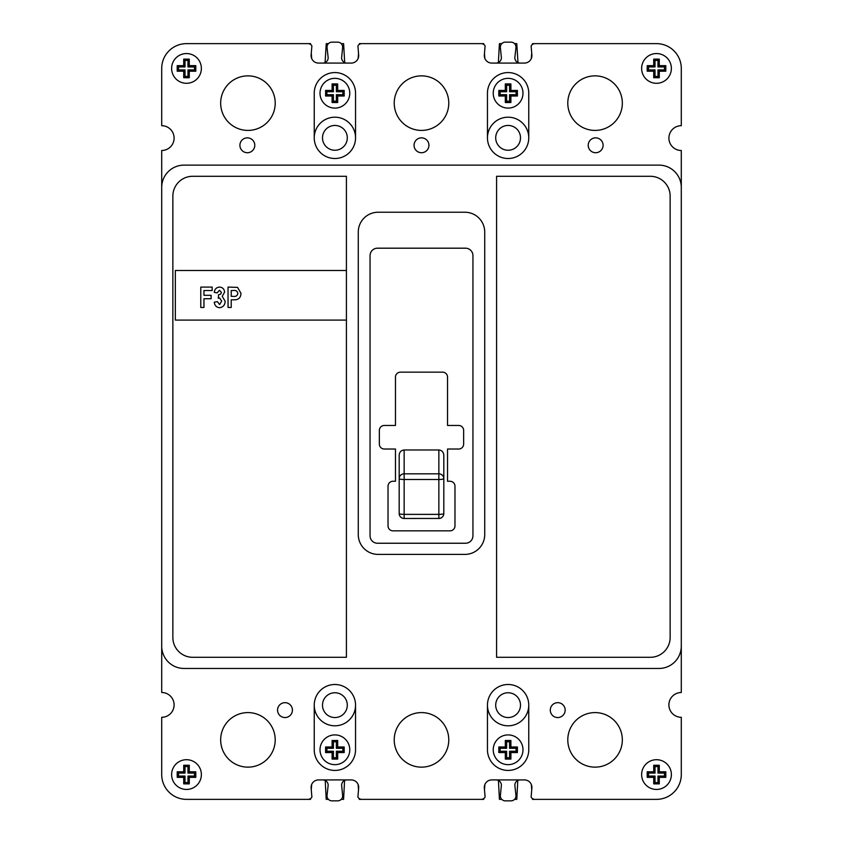 <?xml version="1.0" encoding="UTF-8"?>
<svg xmlns="http://www.w3.org/2000/svg" width="843" height="843" viewBox="0 0 843 843"><rect width="100%" height="100%" fill="white"/><g stroke="black" fill="none" stroke-linecap="round" stroke-linejoin="round"><path stroke-width="1.26" d="M322.5 705.148A12.392 12.392 0 0 0 334.892 717.551A12.392 12.392 0 0 0 347.295 705.148A12.392 12.392 0 0 0 334.892 692.756A12.392 12.392 0 0 0 322.5 705.148M495.705 705.148A12.392 12.392 0 0 0 508.108 717.551A12.392 12.392 0 0 0 520.5 705.148A12.392 12.392 0 0 0 508.108 692.756A12.392 12.392 0 0 0 495.705 705.148M495.705 137.852A12.392 12.392 0 0 0 508.108 150.244A12.392 12.392 0 0 0 520.5 137.852A12.392 12.392 0 0 0 508.108 125.449A12.392 12.392 0 0 0 495.705 137.852M322.5 137.852A12.392 12.392 0 0 0 334.892 150.244A12.392 12.392 0 0 0 347.295 137.852A12.392 12.392 0 0 0 334.892 125.449A12.392 12.392 0 0 0 322.5 137.852M311.699 58.578L311.278 53.098M310.624 44.5L310.561 43.636L186.493 43.636A24.795 24.795 0 0 0 161.708 68.431L161.708 125.702A12.392 12.392 0 0 1 174.101 138.094A12.392 12.392 0 0 1 161.708 150.497L161.708 692.503A12.392 12.392 0 0 1 174.101 704.906A12.392 12.392 0 0 1 161.708 717.298L161.708 774.569A24.795 24.795 0 0 0 186.493 799.364L310.498 799.364L310.561 798.553M328.454 43.636L326.241 43.636L325.071 62.603M344.703 62.593L343.596 43.636L341.215 43.636M483.777 44.447L483.713 43.636L359.36 43.636L359.297 44.405M358.538 53.478L358.117 58.504M484.841 58.42L484.462 53.457M501.785 43.636L499.425 43.636L498.371 62.561M517.992 62.635L516.78 43.636L514.546 43.636M532.439 798.553L532.502 799.364L656.507 799.364A24.795 24.795 0 0 0 681.292 774.569L681.292 717.298A12.392 12.392 0 0 1 668.899 704.906A12.392 12.392 0 0 1 681.292 692.503L681.292 150.497A12.392 12.392 0 0 1 668.899 138.094A12.392 12.392 0 0 1 681.292 125.702L681.292 68.431A24.795 24.795 0 0 0 656.507 43.636L532.502 43.636L532.439 44.447M531.722 53.13L531.269 58.662M531.322 784.464L531.733 789.712M514.546 799.364L516.78 799.364L517.792 780.47M498.424 780.47L499.425 799.364L501.785 799.364M359.223 798.553L359.287 799.364L483.713 799.364L483.777 798.553M484.483 789.712L484.894 784.464M358.106 784.464L358.517 789.712M341.215 799.364L343.575 799.364L344.576 780.47M325.208 780.47L326.22 799.364L328.454 799.364M311.267 789.712L311.678 784.464M384.313 425.462A4.963 4.963 0 0 0 379.35 430.425L379.35 444.061A4.963 4.963 0 0 0 384.313 449.024L395.462 449.024L395.462 481.258L392.986 481.258A4.963 4.963 0 0 0 388.022 486.211L388.022 525.884A4.963 4.963 0 0 0 392.986 530.848L450.014 530.848A4.963 4.963 0 0 0 454.978 525.884L454.978 486.211A4.963 4.963 0 0 0 450.014 481.258L447.538 481.258L447.538 449.024L458.687 449.024A4.963 4.963 0 0 0 463.65 444.061L463.65 430.425A4.963 4.963 0 0 0 458.687 425.462L447.538 425.462L447.538 377.116A4.963 4.963 0 0 0 442.575 372.163L400.425 372.163A4.963 4.963 0 0 0 395.462 377.116L395.462 425.462L384.313 425.462A4.963 4.963 0 0 0 379.35 430.425M399.182 455.104C399.498 452.017 401.152 450.31 404.145 449.983L404.145 473.829A4.963 4.805 180 0 0 399.182 478.645L399.182 455.104M438.855 449.983C441.848 450.31 443.502 452.017 443.818 455.104L443.818 478.645A4.963 4.805 180 0 0 438.855 473.829L438.855 449.983L404.145 449.983M443.818 478.645L443.818 513.513A4.963 4.932 180 0 1 438.855 518.445L404.145 518.477L404.145 514.378L438.855 514.378L438.855 473.829L404.145 473.829L404.145 514.378A4.963 0.864 -0 0 1 399.182 513.513L399.182 478.645A4.963 0.864 0 0 0 404.145 479.498L438.855 479.498A4.963 0.864 -0 0 0 443.818 478.645M399.182 513.513A4.963 4.932 180 0 0 404.145 518.445L404.145 518.477A4.963 4.963 0 0 1 399.182 513.513M201.372 68.431A14.879 14.879 0 0 0 186.493 53.552A14.879 14.879 0 0 0 171.624 68.431A14.879 14.879 0 0 0 186.493 83.299A14.879 14.879 0 0 0 201.372 68.431A14.879 14.879 0 0 0 186.493 53.552A14.879 14.879 0 0 0 171.624 68.431A14.879 14.879 0 0 0 186.493 83.299A14.879 14.879 0 0 0 201.372 68.431M189.285 59.126L183.711 59.126L183.711 65.638L177.199 65.638L177.199 71.212L183.711 71.212L183.711 77.725L189.285 77.725L189.285 71.212L195.797 71.212L195.797 65.638L189.285 65.638L189.285 59.126L187.978 60.443L185.017 60.443L183.711 59.126M185.017 60.443L185.017 66.945L178.516 66.945L178.516 69.906L185.017 69.906L185.017 76.418L187.978 76.418L187.978 69.906L194.48 69.906L194.48 66.945L187.978 66.945L187.978 60.443M187.978 66.945L189.285 65.638M194.48 66.945L195.797 65.638M194.48 69.906L195.797 71.212M187.978 69.906L189.285 71.212M187.978 76.418L189.285 77.725M185.017 76.418L183.711 77.725M185.017 69.906L183.711 71.212M178.516 69.906L177.199 71.212M178.516 66.945L177.199 65.638M185.017 66.945L183.711 65.638M671.376 68.431A14.879 14.879 0 0 0 656.507 53.552A14.879 14.879 0 0 0 641.628 68.431A14.879 14.879 0 0 0 656.507 83.299A14.879 14.879 0 0 0 671.376 68.431A14.879 14.879 0 0 0 656.507 53.552A14.879 14.879 0 0 0 641.628 68.431A14.879 14.879 0 0 0 656.507 83.299A14.879 14.879 0 0 0 671.376 68.431M647.203 71.212L653.715 71.212L653.715 77.725L659.289 77.725L659.289 71.212L665.801 71.212L665.801 65.638L659.289 65.638L659.289 59.126L653.715 59.126L653.715 65.638L647.203 65.638L647.203 71.212L648.52 69.906L655.022 69.906L655.022 76.418L657.983 76.418L657.983 69.906L664.484 69.906L664.484 66.945L657.983 66.945L657.983 60.443L655.022 60.443L655.022 66.945L648.52 66.945L648.52 69.906M648.52 66.945L647.203 65.638M655.022 66.945L653.715 65.638M655.022 60.443L653.715 59.126M657.983 60.443L659.289 59.126M657.983 66.945L659.289 65.638M664.484 66.945L665.801 65.638M664.484 69.906L665.801 71.212M657.983 69.906L659.289 71.212M657.983 76.418L659.289 77.725M655.022 76.418L653.715 77.725M655.022 69.906L653.715 71.212M671.376 774.569A14.879 14.879 0 0 0 656.507 759.701A14.879 14.879 0 0 0 641.628 774.569A14.879 14.879 0 0 0 656.507 789.448A14.879 14.879 0 0 0 671.376 774.569A14.879 14.879 0 0 0 656.507 759.701A14.879 14.879 0 0 0 641.628 774.569A14.879 14.879 0 0 0 656.507 789.448A14.879 14.879 0 0 0 671.376 774.569M659.289 765.275L653.715 765.275L653.715 771.788L647.203 771.788L647.203 777.362L653.715 777.362L653.715 783.874L659.289 783.874L659.289 777.362L665.801 777.362L665.801 771.788L659.289 771.788L659.289 765.275L657.983 766.582L655.022 766.582L653.715 765.275M655.022 766.582L655.022 773.094L648.52 773.094L648.52 776.055L655.022 776.055L655.022 782.557L657.983 782.557L657.983 776.055L664.484 776.055L664.484 773.094L657.983 773.094L657.983 766.582M657.983 773.094L659.289 771.788M664.484 773.094L665.801 771.788M664.484 776.055L665.801 777.362M657.983 776.055L659.289 777.362M657.983 782.557L659.289 783.874M655.022 782.557L653.715 783.874M655.022 776.055L653.715 777.362M648.52 776.055L647.203 777.362M648.52 773.094L647.203 771.788M655.022 773.094L653.715 771.788M201.372 774.569A14.879 14.879 0 0 0 186.493 759.701A14.879 14.879 0 0 0 171.624 774.569A14.879 14.879 0 0 0 186.493 789.448A14.879 14.879 0 0 0 201.372 774.569A14.879 14.879 0 0 0 186.493 759.701A14.879 14.879 0 0 0 171.624 774.569A14.879 14.879 0 0 0 186.493 789.448A14.879 14.879 0 0 0 201.372 774.569M189.285 783.874L189.285 777.362L195.797 777.362L195.797 771.788L189.285 771.788L189.285 765.275L183.711 765.275L183.711 771.788L177.199 771.788L177.199 777.362L183.711 777.362L183.711 783.874L189.285 783.874L187.978 782.557L187.978 776.055L194.48 776.055L194.48 773.094L187.978 773.094L187.978 766.582L185.017 766.582L185.017 773.094L178.516 773.094L178.516 776.055L185.017 776.055L185.017 782.557L187.978 782.557M185.017 782.557L183.711 783.874M185.017 776.055L183.711 777.362M178.516 776.055L177.199 777.362M178.516 773.094L177.199 771.788M185.017 773.094L183.711 771.788M185.017 766.582L183.711 765.275M187.978 766.582L189.285 765.275M187.978 773.094L189.285 771.788M194.48 773.094L195.797 771.788M194.48 776.055L195.797 777.362M187.978 776.055L189.285 777.362M349.771 93.225A14.879 14.879 0 0 0 334.892 78.346A14.879 14.879 0 0 0 320.013 93.225A14.879 14.879 0 0 0 334.892 108.094A14.879 14.879 0 0 0 349.771 93.225A14.879 14.879 0 0 0 334.892 78.346A14.879 14.879 0 0 0 320.013 93.225A14.879 14.879 0 0 0 334.892 108.094A14.879 14.879 0 0 0 349.771 93.225M337.685 83.921L332.1 83.921L332.1 90.433L325.598 90.433L325.598 96.007L332.1 96.007L332.1 102.519L337.685 102.519L337.685 96.007L344.186 96.007L344.186 90.433L337.685 90.433L337.685 83.921L336.368 85.238L333.417 85.238L332.1 83.921M333.417 85.238L333.417 91.739L326.905 91.739L326.905 94.701L333.417 94.701L333.417 101.202L336.368 101.202L336.368 94.701L342.88 94.701L342.88 91.739L336.368 91.739L336.368 85.238M336.368 91.739L337.685 90.433M342.88 91.739L344.186 90.433M342.88 94.701L344.186 96.007M336.368 94.701L337.685 96.007M336.368 101.202L337.685 102.519M333.417 101.202L332.1 102.519M333.417 94.701L332.1 96.007M326.905 94.701L325.598 96.007M326.905 91.739L325.598 90.433M333.417 91.739L332.1 90.433M522.987 93.225A14.879 14.879 0 0 0 508.108 78.346A14.879 14.879 0 0 0 493.229 93.225A14.879 14.879 0 0 0 508.108 108.094A14.879 14.879 0 0 0 522.987 93.225A14.879 14.879 0 0 0 508.108 78.346A14.879 14.879 0 0 0 493.229 93.225A14.879 14.879 0 0 0 508.108 108.094A14.879 14.879 0 0 0 522.987 93.225M510.9 90.433L510.9 83.921L505.315 83.921L505.315 90.433L498.814 90.433L498.814 96.007L505.315 96.007L505.315 102.519L510.9 102.519L510.9 96.007L517.402 96.007L517.402 90.433L510.9 90.433L509.583 91.739L509.583 85.238L506.632 85.238L506.632 91.739L500.12 91.739L500.12 94.701L506.632 94.701L506.632 101.202L509.583 101.202L509.583 94.701L516.095 94.701L516.095 91.739L509.583 91.739M516.095 91.739L517.402 90.433M516.095 94.701L517.402 96.007M509.583 94.701L510.9 96.007M509.583 101.202L510.9 102.519M506.632 101.202L505.315 102.519M506.632 94.701L505.315 96.007M500.12 94.701L498.814 96.007M500.12 91.739L498.814 90.433M506.632 91.739L505.315 90.433M506.632 85.238L505.315 83.921M509.583 85.238L510.9 83.921M522.987 749.775A14.879 14.879 0 0 0 508.108 734.906A14.879 14.879 0 0 0 493.229 749.775A14.879 14.879 0 0 0 508.108 764.654A14.879 14.879 0 0 0 522.987 749.775A14.879 14.879 0 0 0 508.108 734.906A14.879 14.879 0 0 0 493.229 749.775A14.879 14.879 0 0 0 508.108 764.654A14.879 14.879 0 0 0 522.987 749.775M505.315 740.481L505.315 746.993L498.814 746.993L498.814 752.567L505.315 752.567L505.315 759.079L510.9 759.079L510.9 752.567L517.402 752.567L517.402 746.993L510.9 746.993L510.9 740.481L505.315 740.481L506.632 741.798L506.632 748.299L505.315 746.993M506.632 748.299L500.12 748.299L500.12 751.261L506.632 751.261L506.632 757.762L509.583 757.762L509.583 751.261L516.095 751.261L516.095 748.299L509.583 748.299L509.583 741.798L506.632 741.798M509.583 741.798L510.9 740.481M509.583 748.299L510.9 746.993M516.095 748.299L517.402 746.993M516.095 751.261L517.402 752.567M509.583 751.261L510.9 752.567M509.583 757.762L510.9 759.079M506.632 757.762L505.315 759.079M506.632 751.261L505.315 752.567M500.12 751.261L498.814 752.567M500.12 748.299L498.814 746.993M349.771 749.775A14.879 14.879 0 0 0 334.892 734.906A14.879 14.879 0 0 0 320.013 749.775A14.879 14.879 0 0 0 334.892 764.654A14.879 14.879 0 0 0 349.771 749.775A14.879 14.879 0 0 0 334.892 734.906A14.879 14.879 0 0 0 320.013 749.775A14.879 14.879 0 0 0 334.892 764.654A14.879 14.879 0 0 0 349.771 749.775M332.1 752.567L332.1 759.079L337.685 759.079L337.685 752.567L344.186 752.567L344.186 746.993L337.685 746.993L337.685 740.481L332.1 740.481L332.1 746.993L325.598 746.993L325.598 752.567L332.1 752.567L333.417 751.261L333.417 757.762L336.368 757.762L336.368 751.261L342.88 751.261L342.88 748.299L336.368 748.299L336.368 741.798L333.417 741.798L333.417 748.299L326.905 748.299L326.905 751.261L333.417 751.261M326.905 751.261L325.598 752.567M326.905 748.299L325.598 746.993M333.417 748.299L332.1 746.993M333.417 741.798L332.1 740.481M336.368 741.798L337.685 740.481M336.368 748.299L337.685 746.993M342.88 748.299L344.186 746.993M342.88 751.261L344.186 752.567M336.368 751.261L337.685 752.567M336.368 757.762L337.685 759.079M333.417 757.762L332.1 759.079M322.932 779.923A5.29 5.29 0 0 1 328.064 786.203L327.052 795.349A4.963 4.963 0 0 0 331.984 800.85L337.685 800.85A4.963 4.963 0 0 0 342.616 795.36L341.721 786.203A5.29 5.29 0 0 1 346.852 779.923M520.068 63.077A5.29 5.29 0 0 1 514.936 56.797L515.948 47.651A4.963 4.963 0 0 0 511.016 42.15L505.315 42.15A4.963 4.963 0 0 0 500.384 47.64L501.279 56.797A5.29 5.29 0 0 1 496.148 63.077M346.852 63.077A5.29 5.29 0 0 1 341.721 56.797L342.616 47.64A4.963 4.963 0 0 0 337.685 42.15L331.984 42.15A4.963 4.963 0 0 0 327.052 47.651L328.064 56.797A5.29 5.29 0 0 1 322.932 63.077M496.148 779.923A5.29 5.29 0 0 1 501.279 786.203L500.384 795.36A4.963 4.963 0 0 0 505.315 800.85L511.016 800.85A4.963 4.963 0 0 0 515.948 795.349L514.936 786.203A5.29 5.29 0 0 1 520.068 779.923M277.558 710.112A7.439 7.439 0 0 0 284.987 717.551A7.439 7.439 0 0 0 292.426 710.112A7.439 7.439 0 0 0 284.987 702.672A7.439 7.439 0 0 0 277.558 710.112M550.289 710.112A7.439 7.439 0 0 0 557.729 717.551A7.439 7.439 0 0 0 565.168 710.112A7.439 7.439 0 0 0 557.729 702.672A7.439 7.439 0 0 0 550.289 710.112M588.214 145.291A7.439 7.439 0 0 0 595.653 152.731A7.439 7.439 0 0 0 603.093 145.291A7.439 7.439 0 0 0 595.653 137.852A7.439 7.439 0 0 0 588.214 145.291M414.061 145.291A7.439 7.439 0 0 0 421.5 152.731A7.439 7.439 0 0 0 428.939 145.291A7.439 7.439 0 0 0 421.5 137.852A7.439 7.439 0 0 0 414.061 145.291M239.907 145.291A7.439 7.439 0 0 0 247.347 152.731A7.439 7.439 0 0 0 254.786 145.291A7.439 7.439 0 0 0 247.347 137.852A7.439 7.439 0 0 0 239.907 145.291M220.666 739.859A27.271 27.271 0 0 0 247.937 767.141A27.271 27.271 0 0 0 275.208 739.859A27.271 27.271 0 0 0 247.937 712.588A27.271 27.271 0 0 0 220.666 739.859M355.546 705.148A20.654 20.654 0 0 1 334.892 725.802A20.654 20.654 0 0 1 314.239 705.148L314.239 749.775A20.654 20.654 0 0 0 334.892 770.428A20.654 20.654 0 0 0 355.546 749.775L355.546 705.148A20.654 20.654 0 0 0 334.892 684.495A20.654 20.654 0 0 0 314.239 705.148M394.229 739.859A27.271 27.271 0 0 0 421.5 767.141A27.271 27.271 0 0 0 448.771 739.859A27.271 27.271 0 0 0 421.5 712.588A27.271 27.271 0 0 0 394.229 739.859M567.792 739.859A27.271 27.271 0 0 0 595.063 767.141A27.271 27.271 0 0 0 622.334 739.859A27.271 27.271 0 0 0 595.063 712.588A27.271 27.271 0 0 0 567.792 739.859M567.792 103.141A27.271 27.271 0 0 0 595.063 130.412A27.271 27.271 0 0 0 622.334 103.141A27.271 27.271 0 0 0 595.063 75.859A27.271 27.271 0 0 0 567.792 103.141M220.666 103.141A27.271 27.271 0 0 0 247.937 130.412A27.271 27.271 0 0 0 275.208 103.141A27.271 27.271 0 0 0 247.937 75.859A27.271 27.271 0 0 0 220.666 103.141M394.229 103.141A27.271 27.271 0 0 0 421.5 130.412A27.271 27.271 0 0 0 448.771 103.141A27.271 27.271 0 0 0 421.5 75.859A27.271 27.271 0 0 0 394.229 103.141M487.454 137.852A20.654 20.654 0 0 0 508.108 158.505A20.654 20.654 0 0 0 528.761 137.852L528.761 93.225A20.654 20.654 0 0 0 508.108 72.572A20.654 20.654 0 0 0 487.454 93.225L487.454 137.852A20.654 20.654 0 0 1 508.108 117.198A20.654 20.654 0 0 1 528.761 137.852M186.493 799.364L307.99 799.364A4.468 4.468 0 0 0 311.878 797.088L311.12 787.973A7.439 7.439 0 0 1 318.528 779.923L351.257 779.923A7.439 7.439 0 0 1 358.665 787.973L357.906 797.088A4.468 4.468 0 0 0 361.795 799.364L481.205 799.364A4.468 4.468 0 0 0 485.094 797.088L484.335 787.973A7.439 7.439 0 0 1 491.743 779.923L524.472 779.923A7.439 7.439 0 0 1 531.88 787.973L531.122 797.088A4.468 4.468 0 0 0 535.01 799.364L656.507 799.364M656.507 43.636L535.01 43.636A4.468 4.468 0 0 0 531.122 45.912L531.88 55.027A7.439 7.439 0 0 1 524.472 63.077L491.743 63.077A7.439 7.439 0 0 1 484.335 55.027L485.094 45.912A4.468 4.468 0 0 0 481.205 43.636L361.795 43.636A4.468 4.468 0 0 0 357.906 45.912L358.665 55.027A7.439 7.439 0 0 1 351.257 63.077L318.528 63.077A7.439 7.439 0 0 1 311.12 55.027L311.878 45.912A4.468 4.468 0 0 0 307.99 43.636L186.493 43.636M314.239 137.852A20.654 20.654 0 0 0 334.892 158.505A20.654 20.654 0 0 0 355.546 137.852L355.546 93.225A20.654 20.654 0 0 0 334.892 72.572A20.654 20.654 0 0 0 314.239 93.225L314.239 137.852A20.654 20.654 0 0 1 334.892 117.198A20.654 20.654 0 0 1 355.546 137.852M487.454 705.148A20.654 20.654 0 0 0 508.108 725.802A20.654 20.654 0 0 0 528.761 705.148A20.654 20.654 0 0 0 508.108 684.495A20.654 20.654 0 0 0 487.454 705.148L487.454 749.775A20.654 20.654 0 0 0 508.108 770.428A20.654 20.654 0 0 0 528.761 749.775L528.761 705.148M496.58 657.298L650.301 657.298A19.832 19.832 0 0 0 670.143 637.456L670.143 196.113A19.832 19.832 0 0 0 650.301 176.282L496.58 176.282L496.58 657.298M346.42 176.282L192.699 176.282A19.832 19.832 0 0 0 172.857 196.113L172.857 637.456A19.832 19.832 0 0 0 192.699 657.298L346.42 657.298L346.42 176.282M161.708 646.138A22.318 22.318 0 0 0 184.016 668.457L658.984 668.457A22.318 22.318 0 0 0 681.292 646.138L681.292 187.441A22.318 22.318 0 0 0 658.984 165.123L184.016 165.123A22.318 22.318 0 0 0 161.708 187.441L161.708 692.503M161.708 717.298L161.708 774.569M681.292 692.503L681.292 646.138M681.292 187.441L681.292 150.497M681.292 125.702L681.292 68.431M161.708 150.497L161.708 187.441M358.275 534.567A19.832 19.832 0 0 0 378.107 554.399L464.893 554.399A19.832 19.832 0 0 0 484.725 534.567L484.725 232.067A19.832 19.832 0 0 0 464.893 212.236L378.107 212.236A19.832 19.832 0 0 0 358.275 232.067L358.275 534.567M377.485 543.24L465.515 543.24A7.439 7.439 0 0 0 472.944 535.8L472.944 255.629A7.439 7.439 0 0 0 465.515 248.19L377.485 248.19A7.439 7.439 0 0 0 370.056 255.629L370.056 535.8A7.439 7.439 0 0 0 377.485 543.24M463.65 430.425A4.963 4.963 0 0 0 458.687 425.462M458.687 449.024A4.963 4.963 0 0 0 463.65 444.061M454.978 486.211A4.963 4.963 0 0 0 450.014 481.258M392.986 481.258A4.963 4.963 0 0 0 388.022 486.211M379.35 444.061A4.963 4.963 0 0 0 384.313 449.024M346.42 270.498L175.344 270.498L175.344 320.087L346.42 320.087M203.953 307.463L200.782 307.463L200.782 287.084L212.162 287.084L212.162 290.529L203.953 290.529L203.953 295.292L211.108 295.292L211.108 298.728L203.953 298.728L203.953 307.463M219.644 307.727C216.398 307.358 214.607 305.503 214.28 302.173L217.452 301.636L219.58 304.555L221.688 301.13L219.601 297.937L218.253 298.232L218.6 294.755L220.676 294.144L221.424 292.331L219.443 290.255L217.188 292.911L214.28 292.373C214.659 289.149 216.409 287.379 219.538 287.084C222.626 287.347 224.312 289.044 224.596 292.163L222.215 296.314L225.134 301.214C225.049 304.955 223.216 307.126 219.644 307.727M231.214 307.463L228.042 307.463L228.042 287.084L237.547 287.379L241.003 293.375C240.708 297.979 238.211 300.119 233.511 299.792L231.214 299.792L231.214 307.463M231.214 290.529L231.214 296.346L233.29 296.346C235.871 296.736 237.389 295.767 237.831 293.427C237.326 291.025 235.724 290.055 233.037 290.529L231.214 290.529M438.855 514.378L438.855 518.477A4.963 4.963 0 0 0 443.818 513.513A4.963 0.864 0 0 1 438.855 514.378"/></g></svg>

